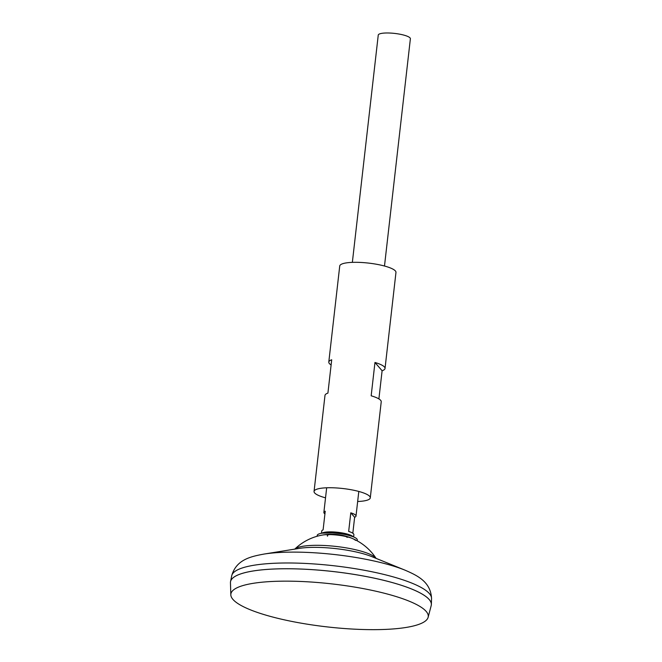 <?xml version="1.0" encoding="UTF-8"?>
<svg xmlns="http://www.w3.org/2000/svg" width="662" height="662" viewBox="0 0 662 662"><rect width="100%" height="100%" fill="white"/><g stroke="black" fill="none" stroke-linecap="round" stroke-linejoin="round"><path stroke-width="0.99" d="M353.194 536.774A16.169 3.525 -173.5 0 0 334.178 531.983A16.169 3.525 -173.5 0 0 321.947 533.216M353.624 536.948L353.88 534.706A16.169 3.525 -173.5 0 0 348.667 531.437L350.794 512.818A16.169 3.525 6.5 0 1 355.999 516.079A16.169 3.525 6.5 0 1 354.633 517.279L352.821 533.233M384.49 266.025L410.382 38.76A16.169 3.525 -173.5 0 0 391.019 33.1A16.169 3.525 -173.5 0 0 378.25 35.094L352.358 262.359M349.809 628.9A99.341 21.631 -173.5 0 0 428.124 617.315A99.341 21.631 -173.5 0 0 309.286 581.906A99.341 21.631 -173.5 0 0 230.823 594.832A99.341 21.631 -173.5 0 0 349.809 628.9M428.124 617.315L431.202 605.564A101.071 22.012 -173.5 0 0 310.296 569.535A101.071 22.012 -173.5 0 0 230.55 581.584A101.071 22.012 -173.5 0 0 230.492 581.989M429.348 599.706A101.054 22.003 -173.5 0 0 310.304 569.519A101.054 22.003 -173.5 0 0 233.587 577.405M431.334 604.878A101.071 22.012 -173.5 0 0 431.367 604.464A101.071 22.012 -173.5 0 0 310.296 569.519A101.071 22.012 -173.5 0 0 230.459 582.692L230.823 594.832M326.73 545.629A41.706 9.086 -173.5 0 0 294.772 549.112A53.076 53.076 0 0 1 376.099 558.38A41.706 9.086 -173.5 0 0 375.809 558.016A41.706 9.086 -173.5 0 0 326.73 545.629M324.926 513.886A16.169 3.525 6.5 0 1 323.867 512.421A16.169 3.525 6.5 0 1 325.232 511.221L323.106 529.848A16.169 3.525 -173.5 0 0 321.74 531.04L321.492 533.291M354.633 517.279L350.794 512.818M356.967 540.697A20.183 4.394 -173.5 0 0 352.879 536.65A20.183 4.394 -173.5 0 0 333.143 532.96A20.183 4.394 -173.5 0 0 322.278 533.167A20.183 4.394 -173.5 0 0 317.388 536.187M355.428 540.349A18.859 4.104 -173.5 0 0 352.532 538.545A18.859 4.104 -173.5 0 0 333.243 534.747A18.859 4.104 -173.5 0 0 322.195 535.086M347.194 537.403A10.104 2.201 -173.5 0 0 345.754 536.485M329.254 534.606A10.104 2.201 -173.5 0 0 327.533 536.179M325.53 497.841A28.301 6.165 6.5 0 1 314.64 492.933A28.301 6.165 6.5 0 1 314.053 491.444A28.301 6.165 6.5 0 1 339.614 488.192A28.301 6.165 6.5 0 1 369.694 496.359A28.301 6.165 6.5 0 1 370.281 497.849A28.301 6.165 6.5 0 1 357.662 501.498M370.281 497.849L381.229 401.801A28.301 6.165 -173.5 0 0 380.642 400.303A28.301 6.165 -173.5 0 0 371.167 395.802L374.965 362.478A28.301 6.165 -173.5 0 1 384.44 366.98A28.301 6.165 -173.5 0 1 385.027 368.469L395.967 272.421A28.301 6.165 6.5 0 0 395.38 270.932A28.301 6.165 6.5 0 0 365.3 262.764A28.301 6.165 6.5 0 0 339.73 266.016L328.791 362.064A28.301 6.165 6.5 0 1 331.712 359.78L327.913 393.104A28.301 6.165 6.5 0 0 324.992 395.388L314.053 491.444M331.116 364.944A28.301 6.165 6.5 0 1 329.378 363.554A28.301 6.165 6.5 0 1 328.791 362.064M378.896 398.913L382.106 370.753A28.301 6.165 -173.5 0 0 385.027 368.469M382.106 370.753L374.965 362.478M405.086 570.189A89.982 19.595 -173.5 0 0 314.764 552.803A89.982 19.595 -173.5 0 0 263.865 554.094L299.323 548.384A46.199 10.062 -173.5 0 1 325.456 547.714A46.199 10.062 -173.5 0 1 371.829 556.643L405.086 570.189C416.903 575.369 430.788 581.567 431.541 598.531A100.574 21.904 -173.5 0 0 311.074 563.751A100.574 21.904 -173.5 0 0 231.717 575.758L230.55 581.584M358.804 491.452L355.999 516.079M431.541 598.531L431.367 604.464M263.865 554.094C251.188 556.485 236.268 559.398 231.717 575.758M326.672 487.795L323.867 512.421M322.278 533.167L333.665 532.869C339.192 532.984 345.597 534.251 352.879 536.65"/></g></svg>
